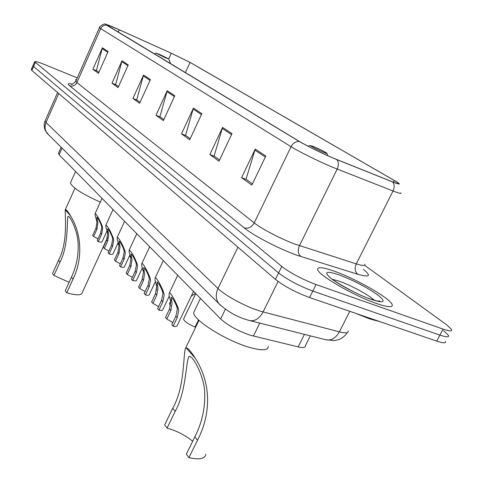 <?xml version="1.0" encoding="UTF-8"?>
<svg xmlns="http://www.w3.org/2000/svg" width="483" height="483" viewBox="0 0 483 483"><rect width="100%" height="100%" fill="white"/><g stroke="black" fill="none" stroke-linecap="round" stroke-linejoin="round"><path stroke-width="0.72" d="M310.315 335.842L305.316 345.786C305.479 347.645 303.095 348.014 298.162 346.885L250.182 335.214C237.733 330.867 227.898 325.445 220.671 318.943L59.125 154.747L58.509 153.135M31.298 69.492L31.854 70.476L275.449 279.379C284.336 286.316 295.717 292.372 309.579 297.54L436.753 341.113C443.171 343.238 446.069 343.322 445.441 341.366M31.22 69.685L33.007 65.549L33.569 66.509L278.619 272.931C287.554 279.796 298.953 285.839 312.815 291.056L439.904 335.111C446.316 337.261 449.196 337.382 448.544 335.468L443.533 330.644M376.42 303.475C387.897 307.375 393.144 307.737 392.154 304.568C390.113 298.307 356.2 278.89 334.52 271.277C322.704 267.111 317.096 266.58 317.687 269.683C318.581 275.28 354.033 295.856 376.42 303.475C387.897 307.375 393.144 307.737 392.154 304.568C390.113 298.307 356.2 278.89 334.52 271.277C322.704 267.111 317.096 266.58 317.687 269.683C318.581 275.28 354.033 295.856 376.42 303.475M378.962 301.289L378.533 301L378.962 301.289M333.234 158.086C319.849 152.284 308.685 146.796 299.738 141.628L105.855 24.512C106.139 24.156 110.613 25.913 119.277 29.783L171.284 53.233L190.061 62.428L394.303 180.497L398.572 183.335C399.332 184.228 397.243 183.697 392.293 181.741L333.234 158.086M333.566 158.285L392.715 181.97C399.761 184.723 401.138 184.711 396.845 181.94L190.423 62.585L171.181 53.166L119.192 29.723L105.771 24.241L106.52 25.104L299.225 141.41C308.389 146.705 319.837 152.332 333.566 158.285M77.262 77.896L45.118 64.746C38.465 62.072 34.969 61.081 34.643 61.77L32.929 65.73L33.569 66.509L278.619 272.931C287.554 279.796 298.953 285.839 312.815 291.056L439.904 335.111C446.316 337.261 449.196 337.382 448.544 335.468M98.858 72.353L96.395 70.566L102.396 47.781L92.887 69.232L98.441 73.283L108.101 51.56L102.396 47.781M96.811 70.868L92.887 69.232M118.51 86.626L115.63 84.537L122.012 60.78L111.996 83.167L118.075 87.598L128.255 64.915L122.012 60.78M116.059 84.845L111.996 83.167M140.082 102.287L136.713 99.842L143.523 75.028L132.94 98.435L139.617 103.308L150.388 79.574L143.523 75.028M137.154 100.168L132.94 98.435M252.464 183.902L246.028 179.229L255.247 149.048L241.597 177.659L251.866 185.146L265.813 156.051L255.247 149.048M246.541 179.598L241.597 177.659M219.56 160.006L214.108 156.051L222.591 127.415L209.864 154.524L219.004 161.183L231.997 133.646L222.591 127.415M214.603 156.407L209.864 154.524M190.205 138.693L185.575 135.331L193.423 108.089L181.499 133.839L189.686 139.81L201.846 113.668L193.423 108.089M186.052 135.675L181.499 133.839M163.858 119.561L159.915 116.693L167.209 90.719L155.991 115.244L163.369 120.623L174.792 95.743L167.209 90.719M160.374 117.025L155.991 115.244M76.574 79.46L75.517 79.864L76.054 80.631L75.517 79.864L76.574 79.46M34.643 61.77L281.794 266.465C290.778 273.263 302.201 279.295 316.063 284.553L443.062 329.098C449.468 331.278 452.336 331.429 451.659 329.557L446.606 324.799L364.55 265.227M355.88 313.407L369.815 318.925L380.314 321.775M192.693 441.214C185.055 435.098 176.506 430.733 167.046 428.113L164.673 424.907L172.757 408.213C185.448 386.068 182.9 352.668 185.714 347.875L186.1 347.802C187.947 347.953 191.045 351.491 195.392 358.41C212.14 384.722 210.449 415.489 197.499 440.23L188.931 457.655C199.479 459.949 205.088 458.82 205.764 454.274M188.931 457.655L186.341 454.159L194.854 436.807C202.136 422.661 205.396 407.598 204.635 391.616C204.152 376.517 192.482 354.317 188.919 356.52C185.683 362.999 186.196 391.894 175.178 411.347L167.046 428.113M314.24 146.814L310.279 145.504C311.843 146.814 316.142 149.03 323.175 152.151C326.248 153.437 327.492 153.793 326.9 153.226C324.516 151.614 320.295 149.476 314.24 146.814M194.758 310.261L193.677 312.519C192.85 319.68 225.229 340.298 248.691 347.144C261.695 350.887 268.216 350.646 268.258 346.414M69.123 282.301L53.939 275.473L52.532 273.571L58.497 260.361C68.206 242.502 64.951 214.814 65.217 209.779L65.32 209.688C66.105 209.302 67.868 211.385 70.603 215.931C82.158 234.563 82.605 259.902 73.005 279.132L66.775 292.795C76.278 295.511 81.422 295.475 82.213 292.698L107.449 237.69M66.775 292.795L65.271 290.76L71.472 277.151C76.562 266.29 78.753 254.764 78.047 242.581C77.582 231.128 69.908 215.098 67.922 216.402C66.847 221.878 68.471 246.469 59.934 262.221L53.939 275.473M159.976 54.591L156.148 53.154L165.101 57.652L168.839 58.986L159.976 54.591M70.79 182.127L70.433 182.924C72.178 187.519 82.14 193.924 100.307 202.142M166.816 319.064L165.482 317.56L169.497 309.126L170.759 301.984L170.221 299.303C169.128 296.079 168.833 293.96 169.34 292.94C170.656 291.955 176.289 302.865 178.028 307.743L178.71 310.611L177.249 317.669L173.168 326.23L171.803 324.691L175.872 316.154L177.37 309.156L176.651 306.246C174.562 301.217 172.745 298.216 171.199 297.238L172.063 303.402L170.837 310.605L166.816 319.064L172.817 322.553M193.532 291.358L177.158 325.596C177.086 326.556 175.758 326.768 173.168 326.23M152.888 303.354L151.632 301.935L155.508 293.712L156.709 286.751L156.172 284.125C155.073 280.925 154.747 278.818 155.206 277.797C156.426 276.85 161.823 287.343 163.538 292.082L164.214 294.89L162.831 301.778L158.883 310.116L157.597 308.661L161.527 300.348L162.952 293.519L162.234 290.675C160.211 285.821 158.472 282.923 157.023 281.987L157.947 288.091L156.776 295.113L152.888 303.354L158.569 306.608M169.316 296.001L162.868 309.591C162.789 310.503 161.461 310.678 158.883 310.116M139.732 288.508L138.543 287.168L142.292 279.156L143.439 272.358L142.896 269.786C141.791 266.61 141.447 264.515 141.863 263.501C142.992 262.583 148.172 272.696 149.863 277.308L150.533 280.049L149.211 286.775L145.395 294.902L144.182 293.525L147.985 285.423L149.338 278.751L148.631 275.98C146.669 271.277 145.003 268.482 143.632 267.588L144.61 273.626L143.493 280.472L139.732 288.508L145.111 291.545M155.429 281.601L149.374 294.479C149.283 295.342 147.955 295.481 145.395 294.902M127.277 274.465L126.154 273.191L129.788 265.372L130.881 258.737L130.338 256.213C129.227 253.068 128.858 250.991 129.239 249.977C131.497 251.746 134.063 256.195 136.93 263.338L137.595 266.018L136.339 272.593L132.644 280.514L131.491 279.216L135.174 271.307L136.466 264.793L135.765 262.076C133.857 257.53 132.257 254.825 130.965 253.967L131.986 259.932L130.923 266.622L127.277 274.465L132.378 277.302M142.322 267.932L136.604 280.176C136.508 281.003 135.186 281.112 132.644 280.514M115.479 261.152L114.411 259.945L117.937 252.313L118.981 245.829L118.438 243.36C117.321 240.238 116.934 238.173 117.278 237.165C119.422 238.868 121.885 243.184 124.686 250.109L125.345 252.73L124.143 259.154L120.563 266.888L119.47 265.656L123.044 257.94L124.27 251.571L123.582 248.914C121.728 244.507 120.189 241.886 118.969 241.065L120.026 246.964L119.011 253.497L115.479 261.152L120.321 263.815M129.927 254.946L124.505 266.634C124.403 267.419 123.087 267.504 120.563 266.888M104.28 248.516L103.265 247.368L106.683 239.918L107.685 233.579L107.141 231.152C106.025 228.061 105.62 226.02 105.934 225.018C107.969 226.654 110.347 230.838 113.076 237.564L113.728 240.129L112.581 246.415L109.11 253.961L108.071 252.79L111.537 245.261L112.708 239.025L112.026 236.429C110.221 232.154 108.741 229.618 107.582 228.827L108.681 234.653L107.709 241.041L104.28 248.516L108.886 251.021M118.184 242.605L113.028 253.786C112.919 254.535 111.615 254.589 109.11 253.961M93.636 236.507L92.67 235.42L95.99 228.133L96.95 221.932L96.407 219.56C95.29 216.499 94.873 214.47 95.157 213.474C97.089 215.056 99.383 219.119 102.046 225.652L102.698 228.163L101.599 234.309L98.224 241.687L97.24 240.576L100.603 233.217L101.726 227.113L101.05 224.577C99.293 220.423 97.868 217.966 96.769 217.199L97.898 222.959L96.968 229.208L93.636 236.507L98.019 238.868M107.039 230.856L102.124 241.585C102.016 242.297 100.712 242.327 98.224 241.687M198.543 319.879L195.096 327.039C188.346 324.202 184.488 321.569 183.528 319.148L183.788 318.605M170.614 305.618L169.461 303.831L169.696 303.342M191.19 296.254L195.44 293.296M156.583 290.289L156.359 288.894M130.211 255.827L129.897 256.497L129.317 256.262M118.746 244.446L117.562 243.957M259.763 323.109L253.37 336.102M225.386 309.223L220.671 318.943M304.441 334.363L298.162 346.885M62.059 148.142L59.125 154.747M45.221 120.678L45.046 121.064L46.012 122.501L217.978 288.508C224.812 295.342 244.646 306.15 258.719 310.635L263.096 311.927L278.087 281.45M237.902 247.175L217.978 288.508C215.448 294.244 215.726 299.273 218.811 303.578L220.508 305.31M436.753 341.113L443.062 329.098M309.579 297.54L316.063 284.553M275.449 279.379L281.794 266.465M31.854 70.476L35.289 62.536M246.716 319.728L249.325 320.483C254.722 321.636 259.311 318.78 263.096 311.927L339.386 331.845L349.795 311.318M347.319 332.521C345.285 335.685 342.592 337.991 339.241 339.44L334.49 340.587L325.657 339.706C331.133 340.889 335.709 338.269 339.386 331.845C345.629 333.403 348.551 333.065 348.165 330.843M246.33 319.607C236.567 316.709 227.39 311.366 218.811 303.578L47.262 133.471C44.822 130.205 44.406 126.546 46.012 122.501L58.739 93.533M57.574 92.537L45.046 121.064C42.951 125.224 45.553 131.654 45.432 130.748L48.771 134.974M363.379 269.369C371.638 276.034 369.773 277.671 357.788 274.266L300.776 256.455C284.052 251.414 254.028 236.199 244.12 227.825L69.63 85.763C72.782 86.668 75.209 85.6 76.9 82.563L254.239 222.904C261.532 228.827 281.474 239.218 295.204 244.193L356.297 263.881C362.582 265.843 365.414 265.946 364.792 264.183M69.63 85.763C67.197 83.71 68.037 83.173 72.13 84.151M75.885 81.017L76.9 82.563L100.712 28.642L99.486 27.531M400.872 192.814C401.814 193.991 399.2 193.387 393.035 191.002L332.974 167.384C319.36 161.745 298.935 151.644 291.05 146.681C292.982 143.149 295.705 141.392 299.225 141.41M337.001 159.698C338.758 162.246 338.818 165.373 337.182 169.092L299.454 245.666C297.546 250.333 297.987 253.931 300.776 256.455M357.788 274.266C354.945 271.796 354.45 268.337 356.297 263.881L393.035 191.002C394.623 187.458 394.514 184.452 392.715 181.97M106.52 25.104C103.911 24.977 101.979 26.16 100.712 28.642L291.05 146.681L254.239 222.904C251.703 227.209 248.328 228.851 244.12 227.825M190.061 62.428L185.375 72.619M171.284 53.233L168.706 58.884M119.277 29.783L118.238 32.107M394.303 180.497L393.446 182.194M166.889 91.607L174.399 96.6M193.079 109.019L201.423 114.568M222.222 128.393L231.55 134.594M254.843 150.08L265.336 157.053M143.222 75.873L150.014 80.389M121.728 61.583L127.904 65.694M102.124 48.554L107.769 52.303M374.416 300.335C369.09 295.107 351.219 285.393 339.549 281.311L332.117 279.234M339.277 274.936C326.116 270.552 323.35 271.7 330.988 278.377C339.175 284.849 358.368 294.932 371.113 299.4C384.269 303.565 386.581 302.159 378.05 295.173C366.965 287.373 354.045 280.629 339.277 274.936M195.392 358.41L186.1 347.802M175.178 411.347L172.757 408.213M197.499 440.23L194.854 436.807M70.603 215.931L65.217 209.779M59.934 262.221L58.497 260.361M73.005 279.132L71.472 277.151M170.221 299.303L171.568 300.758M176.651 306.246L178.028 307.743M175.872 316.154L177.249 317.669M169.497 309.126L170.837 310.605M156.172 284.125L157.44 285.495M162.234 290.675L163.538 292.082M161.527 300.348L162.831 301.778M155.508 293.712L156.776 295.113M142.896 269.786L144.097 271.084M148.631 275.98L149.863 277.308M147.985 285.423L149.211 286.775M142.292 279.156L143.493 280.472M130.338 256.213L131.479 257.445M135.765 262.076L136.93 263.338M135.174 271.307L136.339 272.593M129.788 265.372L130.923 266.622M118.438 243.36L119.512 244.525M123.582 248.914L124.686 250.109M123.044 257.94L124.143 259.154M117.937 252.313L119.011 253.497M107.141 231.152L108.168 232.263M112.026 236.429L113.076 237.564M111.537 245.261L112.581 246.415M106.683 239.918L107.709 241.041M96.407 219.56L97.385 220.61M101.05 224.577L102.046 225.652M100.603 233.217L101.599 234.309M95.99 228.133L96.968 229.208M61.13 147.224L58.352 153.491M325.657 339.706L250.091 320.676M71.593 84.211L71.345 84.205C71.46 84.984 72.933 84.018 75.759 81.301L99.42 27.676C98.073 27.507 104.648 22.743 105.596 24.216M398.572 183.335L398.354 183.757M377.996 301.175L379.88 300.981C380.405 301.833 377.283 301.193 370.515 299.068C356.78 294.781 332.558 280.321 330.245 277.725M185.714 347.875L198.99 320.301M310.279 145.504L308.142 146.258M193.677 312.519L200.451 298.391M326.997 153.497L327.746 155.695M65.32 209.688L74.956 188.237M156.148 53.154L154.276 53.855M70.433 182.924L75.571 171.465M168.875 59.089L170.541 63.665M169.34 292.94L177.708 275.28M155.206 277.797L163.29 260.621M141.863 263.501L149.67 246.777M129.239 249.977L136.792 233.687M117.278 237.165L124.59 221.286M105.934 225.018L113.022 209.525M95.157 213.474L102.028 198.356M183.528 319.148L195.748 293.616M169.461 303.831L170.674 301.283M156.154 289.335L156.77 288.019"/></g></svg>
